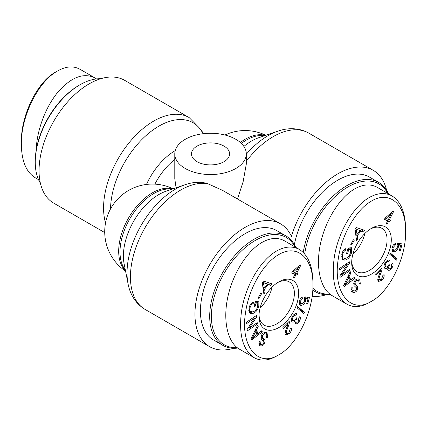 <?xml version="1.0" encoding="UTF-8"?>
<svg xmlns="http://www.w3.org/2000/svg" width="427" height="427" viewBox="0 0 427 427"><rect width="100%" height="100%" fill="white"/><g stroke="black" fill="none" stroke-linecap="round" stroke-linejoin="round"><path stroke-width="0.64" d="M176.079 187.795L174.787 178.801L174.787 153.896A35.751 20.64 0 0 0 185.259 168.494A35.751 20.64 0 0 0 224.218 172.967A35.751 20.64 0 0 0 246.294 153.896A35.751 20.64 0 0 0 229.961 136.565A35.751 20.64 0 0 0 193.452 135.765A35.751 20.64 0 0 0 174.787 153.896M105.549 222.905A70.909 40.939 120 0 1 128.196 143.867A70.909 40.939 120 0 1 189.161 117.574L124.641 80.324A70.909 40.939 120 0 0 53.733 121.268A70.909 40.939 120 0 0 53.733 203.145L104.727 232.587M185.051 184.731A68.389 39.487 120 0 0 128.004 283.539L124.113 263.763A50.194 28.977 -60 0 1 165.98 191.248L185.051 184.731C191.008 182.671 196.89 181.897 202.697 182.409L207.661 183.653L222.456 190.319L280.544 223.855A70.909 40.939 -60 0 1 291.438 236.414A70.909 40.939 120 0 1 373.241 170.336A70.909 40.939 120 0 1 386.584 190.266M233.569 348.261A70.909 40.939 -60 0 1 209.636 346.676A70.909 40.939 -60 0 1 209.636 264.793A70.909 40.939 -60 0 1 280.544 223.855M197.055 161.684A19.071 11.011 180 0 1 191.472 153.896A19.071 11.011 180 0 1 210.538 142.89A19.071 11.011 180 0 1 229.609 153.896A19.071 11.011 180 0 1 217.834 164.069A19.071 11.011 180 0 1 197.055 161.684M246.294 153.896L246.294 164.139L243.144 181.667L237.476 198.987M312.169 296.306A70.909 40.939 120 0 0 326.265 294.747M79.918 84.813L79.075 85.299A61.974 35.777 120 0 0 35.254 161.198L35.254 162.169A63.164 36.466 -60 0 1 79.918 84.813A63.164 36.466 -60 0 1 100.708 78.733M40.389 183.215A63.164 36.466 -60 0 1 35.254 162.169M55.889 71.955C37.875 81.157 20.928 114.815 21.35 141.908M96.529 78.92L94.911 77.869C83.233 72.323 70.701 77.319 57.319 92.856C45.15 107.93 36.727 130.902 36.13 150.619M35.014 177.589C26.148 172.044 21.59 160.952 21.35 144.326C20.886 116.422 38.441 80.82 57.965 70.791C66.26 66.153 73.647 65.683 80.121 69.382M364.797 233.553A24.905 14.379 -60 0 1 352.857 254.23A24.905 14.379 -60 0 0 364.797 233.553M329.852 294.112A61.974 35.777 -60 0 1 312.895 288.236M304.707 253.974A61.974 35.777 -60 0 1 342.139 190.746A61.974 35.777 -60 0 1 387.668 193.372M388.447 193.826A63.164 36.466 120 0 0 378.637 182.393A63.164 36.466 120 0 0 334.063 195.256A63.164 36.466 120 0 0 303.239 252.405M312.81 289.976A63.164 36.466 120 0 0 315.473 291.796A63.164 36.466 120 0 0 330.445 294.561M294.384 244.623A63.164 36.466 -60 0 1 325.721 189.054A63.164 36.466 -60 0 1 369.371 177.045L378.637 182.393M385.987 218.475L388.41 219.435L391.351 213.713L385.987 218.475L385.17 218.005M391.351 213.713L390.566 213.254M387.059 224.282L386.109 223.908L387.673 220.871L384.321 219.537L385.058 218.106L392.803 211.285L393.582 211.595L389.355 219.814L390.401 220.225L389.664 221.661L388.623 221.245L387.059 224.282L386.179 223.775M388.623 221.245L386.867 220.401M389.664 221.661L386.937 220.273M388.639 219.398L387.978 220.684M389.355 219.814L388.474 219.307M387.673 220.871L384.449 219.286M388.783 261.826C387.679 261.468 386.745 261.9 385.992 263.107C385.069 264.671 384.978 265.861 385.714 266.678C386.558 267.222 387.481 266.795 388.495 265.38L389.077 264.281L389.499 265.242C388.554 266.672 388.378 267.777 388.97 268.567C389.643 269.01 390.406 268.636 391.255 267.446L391.511 264.329L392.616 262.989C393.411 264.324 393.176 265.978 391.917 267.959C390.379 270.051 389.061 270.75 387.967 270.061L387.748 267.334C386.595 268.615 385.581 268.919 384.711 268.241C383.606 267.04 383.82 265.146 385.346 262.557C386.867 260.401 388.303 259.643 389.643 260.278L388.783 261.826L386.91 260.796M385.736 266.71L384.231 267.601M387.748 267.334L386.878 266.832M388.89 268.535L387.529 269.309M389.664 265.012L388.933 264.591M387.273 260.539L387.097 260.854M395.354 245.039L392.893 247.804L393.4 250.062L394.479 250.201C395.888 249.896 396.854 248.861 397.377 247.1L397.083 244.879L397.633 243.363L402.17 243.87L400.435 250.318L399.325 250.489L400.713 245.317L398.354 245.007L398.29 247.366C397.5 249.864 396.112 251.364 394.132 251.871L392.707 251.668L392.173 251.188L391.933 247.964C392.68 245.482 393.934 243.956 395.701 243.385L395.354 245.039L394.073 244.297M394.046 250.227L392.007 250.937M398.354 245.007L397.265 244.377M400.713 245.317L399.026 244.345L397.356 244.121M400.435 250.318L399.512 249.784M400.28 243.657L399.955 244.879M356.091 229.091L357.057 234.407L360.046 230.724L355.312 228.642M360.046 230.724L355.355 228.584M356.566 231.071L355.125 230.238M357.057 234.407L355.59 233.558M357.799 238.992L356.566 240.513L354.96 229.069L356.225 227.516L364.802 230.372L363.473 232.005L360.948 231.06L357.255 235.603L357.799 238.992L356.225 238.085M357.255 235.603L355.755 234.733M360.948 231.06L359.16 230.212M356.171 233.895L355.718 234.45M363.473 232.005L359.262 230.084M362.854 229.721L361.786 231.034M347.626 253.462L346.516 253.585L348.117 248.082L351.586 247.692L351.49 252.917C350.087 257.161 347.845 259.557 344.754 260.096L342.63 259.717L341.749 254.129C342.63 251.183 344.071 249.304 346.083 248.503L345.939 250.014C344.472 250.622 343.431 251.951 342.817 254.001C342.262 256.317 342.47 257.668 343.447 258.047L345.192 258.33C347.775 257.828 349.494 256.099 350.337 253.142L350.471 249.448L348.731 249.646L347.626 253.462L346.708 252.933M348.731 249.646L347.813 249.117M350.471 249.448L348.784 248.477L347.973 248.567M343.447 258.047L341.301 256.68M345.939 250.014L344.696 249.293M345.4 258.303L343.068 259.125L341.904 259.093M350.156 247.852L350.236 249.315M360.351 284.115L359.251 284.008L358.728 280.672L358.152 280.454C356.758 280.256 355.744 280.827 355.109 282.162L355.259 284.211L357.687 286.384L357.596 289.463C356.492 291.668 354.986 292.623 353.07 292.34L352.286 292.036L351.699 287.75L352.803 287.867L353.134 290.606L353.705 290.824C355.061 291.011 355.985 290.515 356.492 289.335L356.689 288.108L353.972 285.54L353.988 282.06C355.163 279.722 356.764 278.671 358.787 278.916L359.769 279.285L360.351 284.115L359.401 283.565M358.765 278.911L359.23 281.105M351.218 289.463L353.134 290.606M353.967 290.872L351.592 291.406M357.687 286.384L356.001 285.407L356.257 287.462M353.572 283.24L356.001 285.407M355.259 284.211L353.593 283.25M358.728 280.672L356.187 279.429M344.915 284.884L349.985 280.736L348.235 278.324L344.915 284.884L344.13 284.43M348.235 278.324L347.3 277.785M355.034 278.287L344.349 286.522L343.612 285.503L350.225 271.647L350.999 272.714L348.96 276.856L351.117 279.829L354.314 277.288L355.034 278.287L353.892 277.625M351.117 279.829L349.43 278.858L347.834 276.659M348.96 276.856L348.005 276.301M350.999 272.714L349.996 272.132M350.524 279.488L349.596 280.203M350.044 270.526L339.972 277.406L339.849 275.901L347.268 264.665L339.364 270.061L339.246 268.658L349.318 261.783L349.441 263.288L342.022 274.524L349.926 269.122L350.044 270.526L348.864 269.848M342.022 274.524L341.104 273.995M349.441 263.288L348.181 262.557M347.114 263.283L346.5 264.217M347.268 264.665L346.089 263.982M341.515 274.23L340.49 274.929M351.72 244.922L350.797 244.49L353.359 239.739L354.287 240.171L351.72 244.922L350.834 244.415M389.766 254.311L390.347 253.035L397.163 258.853L396.582 260.134L389.766 254.311M397.163 258.853L395.477 257.881L395.05 258.821M390.193 253.371L395.477 257.881M382.064 268.722C382.074 269.731 381.615 271.348 380.687 273.574C379.299 276.926 378.813 278.884 379.219 279.439L379.624 279.973L381.589 279.269L382.795 275.618L384.049 274.561C384.465 276.504 383.745 278.393 381.893 280.224L378.648 281.446L377.996 280.592C377.447 279.952 377.932 277.769 379.454 274.033L380.676 270.472L375.99 275.041L375.6 273.958L381.919 267.804L382.064 268.722L381.38 268.327M380.676 270.472L379.736 269.933M379.48 279.888L378.007 280.619M377.874 278.959L379.624 279.973M380.073 269.602L379.939 270.051M371.495 201.048C389.413 190.18 406.072 203.957 405.65 231.642C406.024 258.565 389.104 292.271 371.207 301.451C350.599 314.411 332.756 292.559 338.237 259.146C341.52 234.674 356.337 209.454 371.495 201.048M371.495 274.075A28.006 16.167 120 0 0 391.297 239.728A28.006 16.167 120 0 0 371.421 228.381A28.006 16.167 120 0 0 351.693 262.557A28.006 16.167 120 0 0 371.495 274.075M405.65 231.642L405.645 229.235C405.399 212.539 400.836 201.427 391.954 195.908C385.303 192.299 377.788 192.812 369.408 197.434C352.953 206.615 337.474 233.377 334.095 258.693C331.379 281.377 335.627 296.525 346.831 304.141L332.067 295.612C320.277 288.828 315.452 267.361 320.437 243.881C325.39 220.407 339.582 197.6 354.64 188.931C363.051 184.202 370.577 183.674 377.212 187.336L391.981 195.86M346.831 304.141C353.337 307.808 360.74 307.317 369.045 302.674L371.207 301.451M370.342 229.043A25.017 14.443 -60 0 1 381.866 228.306A25.017 14.443 -60 0 1 385.741 248.343A25.017 14.443 -60 0 1 369.387 270.414A25.017 14.443 -60 0 1 356.849 271.636A25.017 14.443 -60 0 1 351.725 261.292M272.1 287.072A24.905 14.379 -60 0 1 260.16 307.75A24.905 14.379 -60 0 0 272.1 287.072M237.15 347.631A61.974 35.777 -60 0 1 224.079 273.451A61.974 35.777 -60 0 1 294.972 246.891M295.751 247.34A63.164 36.466 120 0 0 285.941 235.912A63.164 36.466 120 0 0 222.777 272.383A63.164 36.466 120 0 0 222.777 345.315A63.164 36.466 120 0 0 237.748 348.08M222.777 345.315L213.505 339.967A63.164 36.466 -60 0 1 213.505 267.03A63.164 36.466 -60 0 1 276.669 230.564L285.941 235.912M293.29 271.994L295.714 272.954L298.654 267.233L293.29 271.994L292.474 271.524M298.654 267.233L297.865 266.774M294.363 277.801L293.413 277.422L294.977 274.385L291.625 273.056L292.362 271.625L300.106 264.804L300.886 265.114L296.658 273.333L297.704 273.744L296.968 275.18L295.922 274.764L294.363 277.801L293.482 277.294M295.922 274.764L294.171 273.921M296.968 275.18L294.24 273.792M295.943 272.917L295.281 274.203M296.658 273.333L295.778 272.826M294.977 274.385L291.753 272.805M296.087 315.345C294.977 314.987 294.048 315.414 293.29 316.626C292.372 318.19 292.276 319.38 293.018 320.197C293.861 320.741 294.785 320.314 295.794 318.9L296.381 317.8L296.802 318.761C295.858 320.191 295.676 321.296 296.274 322.086C296.946 322.529 297.704 322.155 298.553 320.965L298.815 317.848L299.914 316.508C300.709 317.843 300.48 319.497 299.215 321.478C297.678 323.57 296.365 324.269 295.265 323.581L295.052 320.853C293.899 322.134 292.885 322.438 292.009 321.761C290.91 320.554 291.123 318.665 292.65 316.076C294.171 313.92 295.601 313.162 296.941 313.797L296.087 315.345L294.214 314.315M293.039 320.229L291.529 321.115M295.052 320.853L294.182 320.351M296.194 322.054L294.833 322.828M296.968 318.531L296.237 318.11M291.363 319.252L291.668 319.417M294.571 314.058L294.4 314.373M302.658 298.558L300.192 301.323L300.704 303.581L301.777 303.714C303.186 303.41 304.152 302.38 304.681 300.619L304.387 298.398L304.931 296.882L309.474 297.389L307.739 303.837L306.623 304.008L308.016 298.836L305.657 298.526L305.593 300.886C304.803 303.383 303.416 304.883 301.43 305.39L300.01 305.188L299.471 304.707L299.236 301.478C299.984 299.001 301.238 297.475 303.005 296.904L302.658 298.558L301.371 297.816M301.35 303.746L299.311 304.456M305.657 298.526L304.568 297.897M308.016 298.836L306.33 297.865L304.659 297.64M307.739 303.837L306.816 303.303M307.584 297.176L307.253 298.398M263.39 282.61L264.361 287.926L267.35 284.238L262.61 282.156M267.35 284.238L262.658 282.098M263.87 284.59L262.429 283.758M264.361 287.926L262.893 287.077M265.103 292.511L263.87 294.032L262.263 282.589L263.523 281.035L272.106 283.891L270.777 285.524L268.247 284.579L264.559 289.122L265.103 292.511L263.528 291.604M264.559 289.122L263.059 288.252M268.247 284.579L266.464 283.725M263.47 287.408L263.016 287.969M270.777 285.524L266.565 283.603M270.158 283.24L269.09 284.553M254.924 306.981L253.819 307.104L255.415 301.601L258.89 301.211L258.794 306.437C257.39 310.68 255.149 313.076 252.058 313.615L249.928 313.237L249.053 307.648C249.928 304.702 251.375 302.823 253.387 302.022L253.243 303.533C251.775 304.141 250.734 305.47 250.121 307.52C249.565 309.837 249.774 311.187 250.75 311.566L252.496 311.849C255.079 311.347 256.798 309.618 257.641 306.661L257.775 302.967L256.035 303.165L254.924 306.981L254.006 306.453M256.035 303.165L255.116 302.631M257.775 302.967L256.088 301.996L255.277 302.086M250.75 311.566L248.605 310.199M253.243 303.533L251.994 302.812M252.699 311.822L250.371 312.644L249.203 312.612M257.46 301.371L257.54 302.834M267.649 337.634L266.555 337.527L266.032 334.192L265.455 333.967C264.062 333.775 263.048 334.346 262.413 335.681L262.562 337.73L264.991 339.903L264.9 342.982C263.795 345.187 262.285 346.142 260.374 345.854L259.589 345.555L258.997 341.264L260.102 341.386L260.433 344.125L261.009 344.338C262.359 344.53 263.288 344.034 263.79 342.849L263.987 341.627L261.276 339.059L261.292 335.579C262.466 333.241 264.067 332.19 266.09 332.436L267.067 332.804L267.649 337.634L266.704 337.084M266.069 332.43L266.528 334.624M258.516 342.982L260.433 344.125M261.265 344.392L258.895 344.925M264.991 339.903L263.304 338.926L263.56 340.981M260.876 336.754L263.304 338.926M262.562 337.73L260.892 336.77M266.032 334.192L263.491 332.948M252.218 338.403L257.284 334.256L255.538 331.843L252.218 338.403L251.428 337.944M255.538 331.843L254.599 331.304M262.338 331.806L251.652 340.041L250.916 339.022L257.529 325.166L258.303 326.233L256.264 330.375L258.415 333.348L261.618 330.808L262.338 331.806L261.196 331.144M258.415 333.348L256.734 332.371L255.138 330.172M256.264 330.375L255.309 329.82M258.303 326.233L257.294 325.652M257.828 333.007L256.899 333.722M257.348 324.045L247.276 330.925L247.148 329.42L254.572 318.184L246.667 323.581L246.55 322.177L256.616 315.302L256.744 316.807L249.325 328.043L257.23 322.641L257.348 324.045L256.168 323.367M249.325 328.043L248.407 327.514M256.744 316.807L255.479 316.076M254.417 316.802L253.798 317.736M254.572 318.184L253.392 317.501M248.813 327.749L247.793 328.448M259.024 298.441L258.095 298.009L260.662 293.253L261.586 293.691L259.024 298.441L258.138 297.934M297.069 307.83L297.646 306.554L304.462 312.372L303.88 313.648L297.069 307.83M304.462 312.372L302.78 311.4L302.348 312.34M297.496 306.89L302.78 311.4M289.362 322.241C289.378 323.25 288.919 324.867 287.985 327.087C286.602 330.445 286.117 332.398 286.522 332.959L286.928 333.492L288.892 332.788L290.098 329.137L291.353 328.075C291.769 330.023 291.049 331.912 289.191 333.743L285.951 334.965L285.3 334.106C284.745 333.471 285.231 331.288 286.757 327.552L287.979 323.992L283.288 328.555L282.904 327.477L289.223 321.323L289.362 322.241L288.684 321.846M287.979 323.992L287.035 323.452M286.779 333.407L285.311 334.138M285.177 332.478L286.928 333.492M287.376 323.122L287.243 323.57M278.799 254.567C296.717 243.7 313.375 257.476 312.954 285.161C313.327 312.078 296.402 345.79 278.511 354.97C257.903 367.93 240.054 346.073 245.541 312.665C248.824 288.193 263.64 262.973 278.799 254.567M278.799 327.594A28.006 16.167 120 0 0 298.601 293.248A28.006 16.167 120 0 0 278.724 281.9A28.006 16.167 120 0 0 258.992 316.076A28.006 16.167 120 0 0 278.799 327.594M312.954 285.161L312.948 282.754C312.703 266.058 308.139 254.946 299.252 249.427C292.602 245.819 285.087 246.331 276.707 250.953C260.256 260.134 244.778 286.896 241.399 312.212C238.682 334.896 242.931 350.044 254.134 357.661L239.371 349.131C227.58 342.347 222.755 320.88 227.735 297.4C232.694 273.926 246.886 251.119 261.943 242.445C270.355 237.722 277.881 237.193 284.515 240.855L299.279 249.379M254.134 357.661C260.641 361.322 268.044 360.836 276.344 356.193L278.511 354.97M277.646 282.562A25.017 14.443 -60 0 1 289.164 281.825A25.017 14.443 -60 0 1 293.039 301.862A25.017 14.443 -60 0 1 276.691 323.933A25.017 14.443 -60 0 1 264.148 325.155A25.017 14.443 -60 0 1 259.029 314.811M125.485 270.723A47.669 27.525 -60 0 1 128.554 217.983A47.669 27.525 -60 0 1 172.695 188.953M175.241 150.603A50.194 28.977 120 0 0 146.466 184.443M154.873 184.138A47.669 27.525 -60 0 1 174.787 159.49M240.3 142.463A47.669 27.525 -60 0 1 265.391 135.434M110.54 208.92A68.389 39.487 -60 0 1 149.22 132.85A68.389 39.487 -60 0 1 203.044 133.715M171.884 189.23A47.669 27.525 120 0 0 129.872 218.741A47.669 27.525 120 0 0 125.319 269.88M209.636 346.676L145.116 309.426A70.909 40.939 -60 0 1 141.524 234.236A70.909 40.939 -60 0 1 207.661 183.653M264.58 135.711A47.669 27.525 120 0 0 241.346 143.424M243.87 146.434A50.194 28.977 -60 0 1 258.682 137.729L277.747 131.212A68.389 39.487 120 0 0 246.294 154.238M246.294 161.267A70.909 40.939 -60 0 1 308.721 133.085L373.241 170.336M391.917 267.959L391.191 267.542M389.499 265.242L388.81 264.841M385.992 263.107L385.261 262.69M394.132 251.871L392.445 250.9M398.29 247.366L397.43 246.87M392.893 247.804L392.119 247.361M357.741 229.843L356.054 228.867M342.817 254.001L341.952 253.499M344.754 260.096L343.068 259.125M351.49 252.917L350.53 252.362M353.07 292.34L351.699 291.545M357.596 289.463L356.646 288.914M355.109 282.162L354.196 281.639M358.152 280.454L356.465 279.477M346.361 282.114L345.475 281.601M381.893 280.224L381.033 279.728M379.219 279.439L377.916 278.687M380.687 273.574L379.833 273.083M299.215 321.478L298.494 321.061M296.802 318.761L296.108 318.361M293.29 316.626L292.564 316.21M301.43 305.39L299.749 304.419M305.593 300.886L304.734 300.389M300.192 301.323L299.418 300.875M265.044 283.357L263.358 282.386M250.121 307.52L249.256 307.018M252.058 313.615L250.371 312.644M258.794 306.437L257.828 305.881M260.374 345.854L259.002 345.064M264.9 342.982L263.945 342.433M262.413 335.681L261.5 335.158M265.455 333.967L263.769 332.996M253.665 335.633L252.779 335.12M289.191 333.743L288.337 333.247M286.522 332.959L285.215 332.206M287.985 327.087L287.136 326.602M173.106 188.809A47.669 47.669 0 0 0 111.105 207.912A47.669 47.669 0 0 0 125.57 271.156M265.807 135.295A47.669 47.669 0 0 0 224.965 135.012M189.161 117.574L201.416 130.086L203.236 133.694M145.116 309.426C134.308 302.914 129.589 292.324 128.004 283.539M277.747 131.212C286.165 128.185 297.694 126.984 308.721 133.085M94.906 77.869L80.143 69.345M38.526 179.655L34.998 177.621M315.473 291.796L312.788 290.248M391.714 249.09L393.4 250.062M299.017 302.61L300.704 303.581"/></g></svg>
